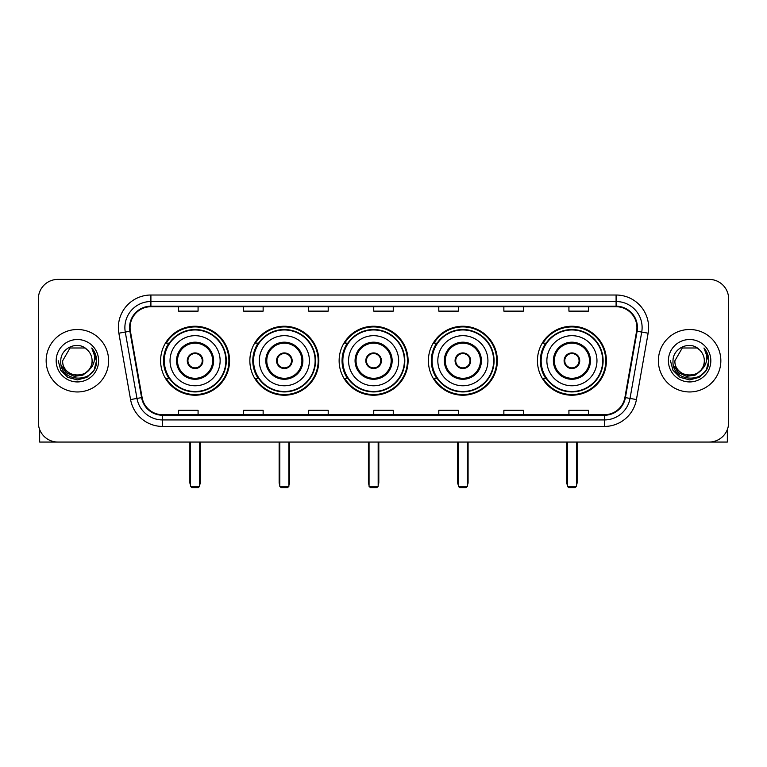 <?xml version="1.0" encoding="UTF-8"?>
<svg xmlns="http://www.w3.org/2000/svg" width="767" height="767" viewBox="0 0 767 767"><rect width="100%" height="100%" fill="white"/><g stroke="black" fill="none" stroke-linecap="round" stroke-linejoin="round"><path stroke-width="1.15" d="M537.437 360.73A34.486 34.486 0 0 0 571.914 395.206A34.486 34.486 0 0 0 606.4 360.73A34.486 34.486 0 0 0 571.914 326.243A34.486 34.486 0 0 0 537.437 360.73M428.389 360.73A34.486 34.486 0 0 0 462.875 395.206A34.486 34.486 0 0 0 497.361 360.73A34.486 34.486 0 0 0 462.875 326.243A34.486 34.486 0 0 0 428.389 360.73M339.129 360.73A34.486 34.486 0 0 0 373.615 395.206A34.486 34.486 0 0 0 408.092 360.73A34.486 34.486 0 0 0 373.615 326.243A34.486 34.486 0 0 0 339.129 360.73M249.86 360.73A34.486 34.486 0 0 0 284.346 395.206A34.486 34.486 0 0 0 318.832 360.73A34.486 34.486 0 0 0 284.346 326.243A34.486 34.486 0 0 0 249.86 360.73M160.6 360.73A34.486 34.486 0 0 0 195.086 395.206A34.486 34.486 0 0 0 229.563 360.73A34.486 34.486 0 0 0 195.086 326.243A34.486 34.486 0 0 0 160.6 360.73M168.874 378.294A31.552 31.552 0 0 1 168.874 343.165M258.134 378.294A31.552 31.552 0 0 1 258.134 343.165M347.393 378.294A31.552 31.552 0 0 1 347.393 343.165M436.663 378.294A31.552 31.552 0 0 1 436.663 343.165M545.701 378.294A31.552 31.552 0 0 1 545.701 343.165M38.35 298.919L38.35 422.54A19.52 19.52 0 0 0 57.87 442.051L709.13 442.051A19.52 19.52 0 0 0 728.65 422.54L728.65 298.919A19.52 19.52 0 0 0 709.13 279.399L57.87 279.399A19.52 19.52 0 0 0 38.35 298.919L38.35 422.54M46.154 360.73A31.226 31.226 0 0 0 77.39 391.956A31.226 31.226 0 0 0 108.617 360.73A31.226 31.226 0 0 0 77.39 329.503A31.226 31.226 0 0 0 46.154 360.73A31.226 31.226 0 0 0 77.39 391.956A31.226 31.226 0 0 0 108.617 360.73A31.226 31.226 0 0 0 77.39 329.503A31.226 31.226 0 0 0 46.154 360.73M658.383 360.73A31.226 31.226 0 0 0 689.61 391.956A31.226 31.226 0 0 0 720.846 360.73A31.226 31.226 0 0 0 689.61 329.503A31.226 31.226 0 0 0 658.383 360.73A31.226 31.226 0 0 0 689.61 391.956A31.226 31.226 0 0 0 720.846 360.73A31.226 31.226 0 0 0 689.61 329.503A31.226 31.226 0 0 0 658.383 360.73M130.083 327.547A20.824 20.824 0 0 1 150.907 306.723L616.093 306.723A20.824 20.824 0 0 1 636.6 331.162L624.894 397.527A20.824 20.824 0 0 1 604.396 414.726L162.604 414.726A20.824 20.824 0 0 1 142.106 397.527L130.4 331.162A20.824 20.824 0 0 1 130.083 327.547M129.565 327.547A21.342 21.342 0 0 0 129.891 331.258L141.588 397.613A21.342 21.342 0 0 0 162.604 415.254L604.396 415.254A21.342 21.342 0 0 0 625.412 397.613L637.109 331.258A21.342 21.342 0 0 0 616.093 306.206L150.907 306.206A21.342 21.342 0 0 0 129.565 327.547M118.866 333.194A32.53 32.53 0 0 1 150.907 295.017L616.093 295.017A32.53 32.53 0 0 1 648.134 333.194L636.428 399.559A32.53 32.53 0 0 1 604.396 426.442L162.604 426.442A32.53 32.53 0 0 1 130.572 399.559L118.866 333.194L125.28 332.063A26.02 26.02 0 0 1 150.907 301.527L616.093 301.527A26.02 26.02 0 0 1 641.72 332.063L630.023 398.428A26.02 26.02 0 0 1 604.396 419.933L162.604 419.933A26.02 26.02 0 0 1 136.977 398.428L125.28 332.063A26.02 26.02 0 0 1 124.877 327.547M709.13 279.399L57.87 279.399M57.87 442.051L709.13 442.051M728.65 422.54L728.65 298.919M625.412 397.613L630.023 398.428L641.72 332.063L648.134 333.194M373.74 306.723L373.74 311.134L393.26 311.134L393.26 306.723M308.679 306.723L308.679 311.134L328.199 311.134L328.199 306.723M243.618 306.723L243.618 311.134L263.139 311.134L263.139 306.723M178.558 306.723L178.558 311.134L198.078 311.134L198.078 306.723M438.801 306.723L438.801 311.134L458.321 311.134L458.321 306.723M503.861 306.723L503.861 311.134L523.382 311.134L523.382 306.723M568.922 306.723L568.922 311.134L588.442 311.134L588.442 306.723M393.26 414.726L393.26 410.326L373.74 410.326L373.74 414.726M328.199 414.726L328.199 410.326L308.679 410.326L308.679 414.726M263.139 414.726L263.139 410.326L243.618 410.326L243.618 414.726M198.078 414.726L198.078 410.326L178.558 410.326L178.558 414.726M458.321 414.726L458.321 410.326L438.801 410.326L438.801 414.726M523.382 414.726L523.382 410.326L503.861 410.326L503.861 414.726M588.442 414.726L588.442 410.326L568.922 410.326L568.922 414.726M88.656 370.173C80.851 380.729 61.916 373.98 62.683 360.73C61.782 379.694 92.989 379.694 92.088 360.73C92.989 379.694 61.782 379.694 62.683 360.73L70.037 347.997L84.734 347.997L87.016 349.618C77.994 340.165 60.622 347.95 60.785 360.73C59.136 383.423 95.933 384.018 96.527 361.832L96.565 360.73C96.508 355.907 94.907 351.67 91.752 348.026C94.149 351.957 94.993 356.195 94.283 360.73C93.593 364.584 91.724 367.738 88.656 370.173A14.707 14.707 0 0 0 92.088 360.73C92.989 379.694 61.782 379.694 62.683 360.73L70.037 347.997M92.088 360.73A14.707 14.707 0 0 0 87.016 349.618M89.595 369.387L82.951 375.13L74.255 376.348L66.25 372.724L61.245 365.495M56.173 360.73A21.208 21.208 0 0 0 77.39 381.937A21.208 21.208 0 0 0 98.598 360.73A21.208 21.208 0 0 0 77.39 339.522A21.208 21.208 0 0 0 56.173 360.73M91.752 348.026L96.556 361.286L95.664 354.92L96.556 361.286L95.664 354.92L96.556 361.286L91.896 348.189L96.556 361.286L91.896 348.189L96.565 360.73L93.996 370.317L86.978 377.335L77.39 379.905L67.803 377.335L60.775 370.317L58.215 360.73M91.896 348.189L96.556 361.295M39.654 429.549L39.654 442.051L115.127 442.051M170.034 360.73A25.052 25.052 0 0 1 195.086 335.678A25.052 25.052 0 0 1 220.129 360.73A25.052 25.052 0 0 1 195.086 385.782A25.052 25.052 0 0 1 170.034 360.73A25.052 25.052 0 0 0 195.086 385.782A25.052 25.052 0 0 0 220.129 360.73M177.513 360.73A17.564 17.564 0 0 0 195.086 378.294A17.564 17.564 0 0 0 212.651 360.73A17.564 17.564 0 0 0 195.086 343.165A17.564 17.564 0 0 0 177.513 360.73M169.258 343.165A31.226 31.226 0 0 0 169.258 378.294M225.853 360.73A30.776 30.776 0 0 0 195.086 329.954A30.776 30.776 0 0 0 164.311 360.73A30.776 30.776 0 0 0 195.086 391.506A30.776 30.776 0 0 0 225.853 360.73M187.273 360.73A7.804 7.804 0 0 0 195.086 368.534A7.804 7.804 0 0 0 202.891 360.73A7.804 7.804 0 0 0 195.086 352.925A7.804 7.804 0 0 0 187.273 360.73M228.911 360.73A33.834 33.834 0 0 1 166.171 378.294L169.306 378.294A31.198 31.198 0 0 0 215.719 384.123A31.198 31.198 0 0 0 215.719 337.336A31.198 31.198 0 0 0 169.306 343.165L166.171 343.165A33.834 33.834 0 0 1 228.911 360.73M187.522 358.774L187.79 358.774A7.545 7.545 0 0 1 202.373 358.774L201.97 358.774A7.152 7.152 0 0 1 195.086 367.882A7.152 7.152 0 0 1 188.193 358.774A7.152 7.152 0 0 1 201.97 358.774L202.641 358.774M202.641 362.676L202.373 362.676A7.545 7.545 0 0 1 187.79 362.676L187.522 362.676M190.532 442.051L190.532 486.297L199.641 486.297L199.641 442.051M190.532 486.297L191.827 487.601L198.337 487.601L199.641 486.297M259.294 360.73A25.052 25.052 0 0 1 284.346 335.678A25.052 25.052 0 0 1 309.398 360.73A25.052 25.052 0 0 1 284.346 385.782A25.052 25.052 0 0 1 259.294 360.73A25.052 25.052 0 0 0 284.346 385.782A25.052 25.052 0 0 0 309.398 360.73M266.782 360.73A17.564 17.564 0 0 0 284.346 378.294A17.564 17.564 0 0 0 301.91 360.73A17.564 17.564 0 0 0 284.346 343.165A17.564 17.564 0 0 0 266.782 360.73M258.527 343.165A31.226 31.226 0 0 0 258.527 378.294M315.122 360.73A30.776 30.776 0 0 0 284.346 329.954A30.776 30.776 0 0 0 253.57 360.73A30.776 30.776 0 0 0 284.346 391.506A30.776 30.776 0 0 0 315.122 360.73M276.542 360.73A7.804 7.804 0 0 0 284.346 368.534A7.804 7.804 0 0 0 292.15 360.73A7.804 7.804 0 0 0 284.346 352.925A7.804 7.804 0 0 0 276.542 360.73M318.18 360.73A33.834 33.834 0 0 1 255.43 378.294L258.565 378.294A31.198 31.198 0 0 0 304.988 384.123A31.198 31.198 0 0 0 304.988 337.336A31.198 31.198 0 0 0 258.565 343.165L255.43 343.165A33.834 33.834 0 0 1 318.18 360.73M276.791 358.774L277.05 358.774A7.545 7.545 0 0 1 291.642 358.774L291.23 358.774A7.152 7.152 0 0 1 284.346 367.882A7.152 7.152 0 0 1 277.462 358.774A7.152 7.152 0 0 1 291.23 358.774L291.911 358.774M291.911 362.676L291.642 362.676A7.545 7.545 0 0 1 277.05 362.676L276.791 362.676M279.792 442.051L279.792 486.297L288.9 486.297L288.9 442.051M279.792 486.297L281.096 487.601L287.596 487.601L288.9 486.297M348.563 360.73A25.052 25.052 0 0 1 373.615 335.678A25.052 25.052 0 0 1 398.658 360.73A25.052 25.052 0 0 1 373.615 385.782A25.052 25.052 0 0 1 348.563 360.73A25.052 25.052 0 0 0 373.615 385.782A25.052 25.052 0 0 0 398.658 360.73M356.041 360.73A17.564 17.564 0 0 0 373.615 378.294A17.564 17.564 0 0 0 391.18 360.73A17.564 17.564 0 0 0 373.615 343.165A17.564 17.564 0 0 0 356.041 360.73M347.787 343.165A31.226 31.226 0 0 0 347.787 378.294M404.382 360.73A30.776 30.776 0 0 0 373.615 329.954A30.776 30.776 0 0 0 342.839 360.73A30.776 30.776 0 0 0 373.615 391.506A30.776 30.776 0 0 0 404.382 360.73M365.801 360.73A7.804 7.804 0 0 0 373.615 368.534A7.804 7.804 0 0 0 381.42 360.73A7.804 7.804 0 0 0 373.615 352.925A7.804 7.804 0 0 0 365.801 360.73M407.44 360.73A33.834 33.834 0 0 1 344.699 378.294L347.834 378.294A31.198 31.198 0 0 0 394.248 384.123A31.198 31.198 0 0 0 394.248 337.336A31.198 31.198 0 0 0 347.834 343.165L344.699 343.165A33.834 33.834 0 0 1 407.44 360.73M366.051 358.774L366.319 358.774A7.545 7.545 0 0 1 380.902 358.774L380.499 358.774A7.152 7.152 0 0 1 373.615 367.882A7.152 7.152 0 0 1 366.722 358.774A7.152 7.152 0 0 1 380.499 358.774L381.17 358.774M381.17 362.676L380.499 362.676A7.152 7.152 0 0 1 366.722 362.676L366.051 362.676M380.499 362.676L380.902 362.676A7.545 7.545 0 0 1 366.319 362.676L366.722 362.676M369.052 442.051L369.052 486.297L378.169 486.297L378.169 442.051M369.052 486.297L370.356 487.601L376.865 487.601L378.169 486.297M437.823 360.73A25.052 25.052 0 0 1 462.875 335.678A25.052 25.052 0 0 1 487.927 360.73A25.052 25.052 0 0 1 462.875 385.782A25.052 25.052 0 0 1 437.823 360.73A25.052 25.052 0 0 0 462.875 385.782A25.052 25.052 0 0 0 487.927 360.73M445.311 360.73A17.564 17.564 0 0 0 462.875 378.294A17.564 17.564 0 0 0 480.439 360.73A17.564 17.564 0 0 0 462.875 343.165A17.564 17.564 0 0 0 445.311 360.73M437.056 343.165A31.226 31.226 0 0 0 437.056 378.294M493.651 360.73A30.776 30.776 0 0 0 462.875 329.954A30.776 30.776 0 0 0 432.099 360.73A30.776 30.776 0 0 0 462.875 391.506A30.776 30.776 0 0 0 493.651 360.73M455.071 360.73A7.804 7.804 0 0 0 462.875 368.534A7.804 7.804 0 0 0 470.679 360.73A7.804 7.804 0 0 0 462.875 352.925A7.804 7.804 0 0 0 455.071 360.73M496.709 360.73A33.834 33.834 0 0 1 433.959 378.294L437.094 378.294A31.198 31.198 0 0 0 483.517 384.123A31.198 31.198 0 0 0 483.517 337.336A31.198 31.198 0 0 0 437.094 343.165L433.959 343.165A33.834 33.834 0 0 1 496.709 360.73M455.32 358.774L455.579 358.774A7.545 7.545 0 0 1 470.171 358.774L469.759 358.774A7.152 7.152 0 0 1 462.875 367.882A7.152 7.152 0 0 1 455.991 358.774A7.152 7.152 0 0 1 469.759 358.774L470.43 358.774M470.43 362.676L469.759 362.676A7.152 7.152 0 0 1 455.991 362.676L455.32 362.676M469.759 362.676L470.171 362.676A7.545 7.545 0 0 1 455.579 362.676L455.991 362.676M458.321 442.051L458.321 486.297L467.429 486.297L467.429 442.051M458.321 486.297L459.625 487.601L466.125 487.601L467.429 486.297M546.871 360.73A25.052 25.052 0 0 1 571.914 335.678A25.052 25.052 0 0 1 596.966 360.73A25.052 25.052 0 0 1 571.914 385.782A25.052 25.052 0 0 1 546.871 360.73A25.052 25.052 0 0 0 571.914 385.782A25.052 25.052 0 0 0 596.966 360.73M554.349 360.73A17.564 17.564 0 0 0 571.914 378.294A17.564 17.564 0 0 0 589.487 360.73A17.564 17.564 0 0 0 571.914 343.165A17.564 17.564 0 0 0 554.349 360.73M546.094 343.165A31.226 31.226 0 0 0 546.094 378.294M602.689 360.73A30.776 30.776 0 0 0 571.914 329.954A30.776 30.776 0 0 0 541.147 360.73A30.776 30.776 0 0 0 571.914 391.506A30.776 30.776 0 0 0 602.689 360.73M564.109 360.73A7.804 7.804 0 0 0 571.914 368.534A7.804 7.804 0 0 0 579.727 360.73A7.804 7.804 0 0 0 571.914 352.925A7.804 7.804 0 0 0 564.109 360.73M605.748 360.73A33.834 33.834 0 0 1 543.007 378.294L546.142 378.294A31.198 31.198 0 0 0 592.555 384.123A31.198 31.198 0 0 0 592.555 337.336A31.198 31.198 0 0 0 546.142 343.165L543.007 343.165A33.834 33.834 0 0 1 605.748 360.73M564.359 358.774L564.627 358.774A7.545 7.545 0 0 1 579.21 358.774L578.807 358.774A7.152 7.152 0 0 1 571.914 367.882A7.152 7.152 0 0 1 565.03 358.774A7.152 7.152 0 0 1 578.807 358.774L579.478 358.774M579.478 362.676L578.807 362.676A7.152 7.152 0 0 1 565.03 362.676L564.359 362.676M578.807 362.676L579.21 362.676A7.545 7.545 0 0 1 564.627 362.676L565.03 362.676M567.359 442.051L567.359 486.297L576.468 486.297L576.468 442.051M567.359 486.297L568.663 487.601L575.173 487.601L576.468 486.297M727.346 429.549L727.346 442.051L651.873 442.051M704.317 360.73C705.218 379.694 674.011 379.694 674.912 360.73L682.266 347.997L696.963 347.997L699.245 349.618C690.223 340.165 672.851 347.95 673.014 360.73C671.355 383.423 708.162 384.018 708.756 361.832L708.785 360.73C708.737 355.907 707.126 351.67 703.972 348.026C706.378 351.957 707.222 356.195 706.512 360.73C705.822 364.584 703.943 367.738 700.885 370.173A14.707 14.707 0 0 0 704.317 360.73C705.218 379.694 674.011 379.694 674.912 360.73C674.011 379.694 705.218 379.694 704.317 360.73A14.707 14.707 0 0 0 699.245 349.618M700.885 370.173C693.071 380.729 674.145 373.98 674.912 360.73M701.815 369.387L695.18 375.13L686.475 376.348L678.469 372.724L673.474 365.495M668.402 360.73A21.208 21.208 0 0 0 689.61 381.937A21.208 21.208 0 0 0 710.827 360.73A21.208 21.208 0 0 0 689.61 339.522A21.208 21.208 0 0 0 668.402 360.73M703.972 348.026L708.785 361.286L707.883 354.92L708.785 361.286L707.883 354.92L708.785 361.286L704.116 348.189L708.785 361.286L704.116 348.189L708.785 360.73L706.225 370.317L699.197 377.335L689.61 379.905L680.022 377.335L673.004 370.317L670.435 360.73M704.116 348.189L708.785 361.295M616.093 295.017L616.093 306.206M125.28 332.063L129.891 331.258M162.604 426.442L162.604 415.254M604.396 415.254L604.396 426.442M130.572 399.559L141.588 397.613M637.109 331.258L641.72 332.063M150.907 295.017L150.907 306.206M630.023 398.428L636.428 399.559M213.629 360.73A18.542 18.542 0 0 0 195.086 342.187A18.542 18.542 0 0 0 176.544 360.73A18.542 18.542 0 0 0 195.086 379.272A18.542 18.542 0 0 0 213.629 360.73M189.88 442.051L189.88 482.395L190.532 482.395M199.641 482.395L200.283 482.395L200.283 442.051M302.888 360.73A18.542 18.542 0 0 0 284.346 342.187A18.542 18.542 0 0 0 265.804 360.73A18.542 18.542 0 0 0 284.346 379.272A18.542 18.542 0 0 0 302.888 360.73M279.14 442.051L279.14 482.395L279.792 482.395M288.9 482.395L289.552 482.395L289.552 442.051M392.158 360.73A18.542 18.542 0 0 0 373.615 342.187A18.542 18.542 0 0 0 355.063 360.73A18.542 18.542 0 0 0 373.615 379.272A18.542 18.542 0 0 0 392.158 360.73M368.409 442.051L368.409 482.395L369.052 482.395M378.169 482.395L378.812 482.395L378.812 442.051M481.417 360.73A18.542 18.542 0 0 0 462.875 342.187A18.542 18.542 0 0 0 444.333 360.73A18.542 18.542 0 0 0 462.875 379.272A18.542 18.542 0 0 0 481.417 360.73M457.669 442.051L457.669 482.395L458.321 482.395M467.429 482.395L468.081 482.395L468.081 442.051M590.456 360.73A18.542 18.542 0 0 0 571.914 342.187A18.542 18.542 0 0 0 553.371 360.73A18.542 18.542 0 0 0 571.914 379.272A18.542 18.542 0 0 0 590.456 360.73M566.717 442.051L566.717 482.395L567.359 482.395M576.468 482.395L577.12 482.395L577.12 442.051M189.88 482.395A5.206 5.206 0 0 0 190.532 484.917M199.641 484.917A5.206 5.206 0 0 0 200.283 482.395M279.14 482.395A5.206 5.206 0 0 0 279.792 484.917M288.9 484.917A5.206 5.206 0 0 0 289.552 482.395M368.409 482.395A5.206 5.206 0 0 0 369.052 484.917M378.169 484.917A5.206 5.206 0 0 0 378.812 482.395M457.669 482.395A5.206 5.206 0 0 0 458.321 484.917M467.429 484.917A5.206 5.206 0 0 0 468.081 482.395M566.717 482.395A5.206 5.206 0 0 0 567.359 484.917M576.468 484.917A5.206 5.206 0 0 0 577.12 482.395"/></g></svg>

